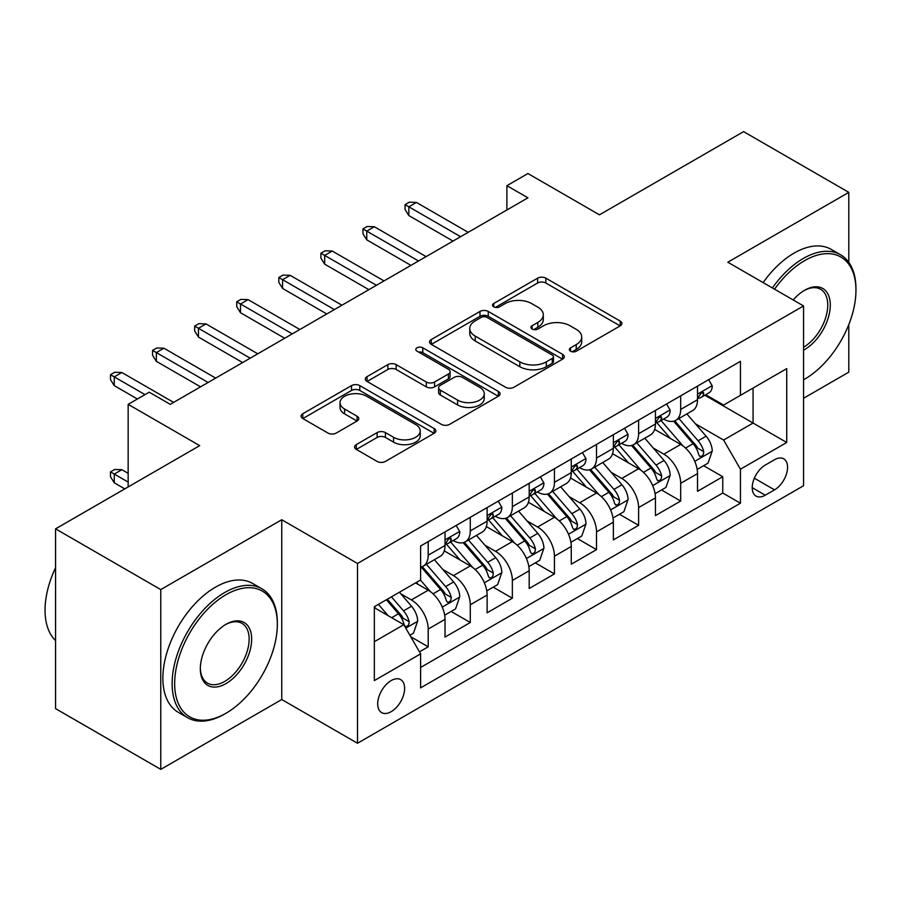 <?xml version="1.0" encoding="UTF-8"?>
<svg xmlns="http://www.w3.org/2000/svg" width="901" height="901" viewBox="0 0 901 901"><rect width="100%" height="100%" fill="white"/><g stroke="black" fill="none" stroke-linecap="round" stroke-linejoin="round"><path stroke-width="1.35" d="M570.547 351.199A4.088 2.365 0 0 0 576.336 351.199L620.215 325.869A5.845 3.367 0 0 0 621.927 323.482A5.845 3.367 0 0 0 620.215 321.094L545.871 278.172A5.845 3.367 0 0 0 537.604 278.172L493.725 303.502A4.088 2.365 0 0 0 492.52 305.18A4.088 2.365 0 0 0 493.725 306.847A4.088 2.365 0 0 0 499.503 306.847L505.179 303.569A18.696 10.789 0 0 1 531.624 303.569L537.818 307.14A18.696 10.789 0 0 1 543.292 314.776A18.696 10.789 0 0 1 537.818 322.412L532.131 325.689A4.088 2.365 0 0 0 530.937 327.356A4.088 2.365 0 0 0 532.131 329.023A4.088 2.365 0 0 0 537.92 329.023L543.596 325.745A18.696 10.789 0 0 1 570.029 325.745L576.223 329.327A18.696 10.789 0 0 1 581.708 336.951A18.696 10.789 0 0 1 576.223 344.587L570.547 347.865A4.088 2.365 0 0 0 569.353 349.532A4.088 2.365 0 0 0 570.547 351.199L570.547 347.865M391.169 711.677A19.045 10.992 120 0 0 403.603 694.896A19.045 10.992 120 0 0 400.686 679.636A19.045 10.992 120 0 0 391.169 680.582A19.045 10.992 120 0 0 378.724 697.363A19.045 10.992 120 0 0 381.641 712.623A19.045 10.992 120 0 0 391.169 711.677M356.278 444.621A5.845 3.367 0 0 0 354.566 447.009A5.845 3.367 0 0 0 356.278 449.396L377.136 461.436A5.845 3.367 0 0 0 385.403 461.436L434.136 433.291A5.845 3.367 0 0 0 435.847 430.915A5.845 3.367 0 0 0 434.136 428.527L359.792 385.605A5.845 3.367 0 0 0 351.525 385.605L302.792 413.739A5.845 3.367 0 0 0 301.08 416.127A5.845 3.367 0 0 0 302.792 418.514L327.987 433.054A5.845 3.367 0 0 0 336.242 433.054L357.1 421.015A5.845 3.367 0 0 0 358.812 418.627A5.845 3.367 0 0 0 357.1 416.251L344.61 409.031A15.621 9.021 0 0 1 340.037 402.657A15.621 9.021 0 0 1 349.678 394.323A15.621 9.021 0 0 1 366.707 396.271L415.654 424.529A15.621 9.021 0 0 1 420.226 430.915A15.621 9.021 0 0 1 410.586 439.249A15.621 9.021 0 0 1 393.557 437.289L385.403 432.581A5.845 3.367 0 0 0 377.136 432.581L356.278 444.621L356.278 449.396M848.798 262.36L848.798 192.364L743.595 131.625L599.469 214.832L527.93 173.533L506.891 185.685L527.93 197.826L170.244 404.335L149.206 392.194L128.156 404.335L128.156 486.945M160.772 589.592L160.772 769.375L281.754 699.525L281.754 519.742L160.772 589.592L55.569 528.853L199.695 445.635L128.156 404.335M281.754 519.742L357.506 563.474L803.557 305.946L803.557 485.729L357.506 743.257L357.506 563.474M848.798 192.364L727.817 262.214L803.557 305.946M505.596 387.272A5.845 3.367 0 0 0 513.863 387.272L562.596 359.127A5.845 3.367 0 0 0 564.308 356.751A5.845 3.367 0 0 0 562.596 354.363L488.252 311.442A5.845 3.367 0 0 0 479.985 311.442L431.252 339.576A5.845 3.367 0 0 0 429.54 341.963A5.845 3.367 0 0 0 431.252 344.351L505.596 387.272M418.627 352.088A4.088 2.365 0 0 1 422.783 352.663L422.783 347.809L498.366 391.439A5.845 3.367 0 0 1 500.078 393.827A5.845 3.367 0 0 1 498.366 396.215L449.633 424.348A5.845 3.367 0 0 1 441.366 424.348L367.022 381.427L367.022 376.663A5.845 3.367 0 0 0 365.31 379.039A5.845 3.367 0 0 0 367.022 381.427M367.022 376.663L387.88 364.612A5.845 3.367 0 0 1 396.136 364.612L426.286 382.024A5.845 3.367 0 0 0 434.552 382.024L448.394 374.039A5.845 3.367 0 0 0 450.095 371.651A5.845 3.367 0 0 0 448.394 369.264L416.994 351.142A4.088 2.365 0 0 1 415.8 349.475A4.088 2.365 0 0 1 418.323 347.29A4.088 2.365 0 0 1 422.783 347.809M160.772 769.375L55.569 708.637L55.569 528.853M803.557 398.265L848.798 372.147L848.798 324.585M419.461 651.851L428.2 646.805L410.732 636.725M400.799 593.815L411.363 599.92A23.809 13.74 60 0 1 428.2 629.067L445.026 619.347L445.026 637.086L470.277 622.512L451.131 611.452M442.875 569.522L453.451 575.615A23.809 13.74 60 0 1 470.277 604.774L487.114 595.054L487.114 612.793L512.354 598.219L493.207 587.159M484.963 545.229L495.527 551.322A23.809 13.74 60 0 1 512.354 580.481L529.191 570.761L529.191 588.499L554.442 573.926L535.295 562.866M527.04 520.936L537.604 527.029A23.809 13.74 60 0 1 554.442 556.187L571.268 546.468L571.268 564.206L596.518 549.621L577.372 538.573M569.128 496.631L579.692 502.735A23.809 13.74 60 0 1 596.518 531.894L613.356 522.175L613.356 539.902L638.606 525.328L619.46 514.28M611.205 472.338L621.769 478.442A23.809 13.74 60 0 1 638.606 507.59L655.432 497.881L655.432 515.609L680.683 501.035L680.683 483.296A23.809 13.74 -120 0 0 663.846 454.149L653.281 448.045M661.537 489.975L680.683 501.035M445.026 619.347A23.809 13.74 -120 0 0 428.2 590.2L415.575 582.913M487.114 595.054A23.809 13.74 -120 0 0 470.277 565.907L444.249 550.883M529.191 570.761A23.809 13.74 -120 0 0 512.354 541.602L486.337 526.578M571.268 546.468A23.809 13.74 -120 0 0 554.442 517.309L528.414 502.285M613.356 522.175A23.809 13.74 -120 0 0 596.518 493.016L570.502 477.992M655.432 497.881A23.809 13.74 -120 0 0 638.606 468.723L612.579 453.699M774.522 459.735L765.264 465.074A18.448 10.654 120 0 0 753.213 481.337A18.448 10.654 120 0 0 756.04 496.113A18.448 10.654 120 0 0 765.264 495.201L774.522 489.862A18.448 10.654 120 0 0 786.573 473.599A18.448 10.654 120 0 0 783.746 458.823A18.448 10.654 120 0 0 774.522 459.735M374.332 641.703L403.794 624.697L420.621 653.856L420.621 687.868L740.442 503.22L740.442 469.207L723.604 440.048L695.369 423.752M420.621 653.856L374.332 680.582L374.332 606.722L420.621 579.996L420.621 545.983L740.442 361.335L740.442 395.348L786.731 368.622L786.731 442.481L740.442 469.207M453.226 540.51L453.451 540.634A23.809 13.74 60 0 0 465.344 541.816L482.181 532.097A23.809 13.74 -120 0 0 487.114 521.195L487.114 507.59M495.302 516.217L495.527 516.341A23.809 13.74 60 0 0 507.432 517.523L524.258 507.804A23.809 13.74 -120 0 0 529.191 496.901L529.191 483.296M537.39 491.912L537.604 492.047A23.809 13.74 60 0 0 549.509 493.219L566.346 483.51A23.809 13.74 -120 0 0 571.268 472.608L571.268 459.003M579.467 467.619L579.692 467.754A23.809 13.74 60 0 0 591.585 468.925L608.423 459.206A23.809 13.74 -120 0 0 613.356 448.315L613.356 434.71M621.544 443.326L621.769 443.45A23.809 13.74 60 0 0 633.673 444.632L650.499 434.913A23.809 13.74 -120 0 0 655.432 424.022L655.432 410.417M420.621 667.461L722.76 493.016L722.76 476.742L697.52 491.315L697.52 473.577A23.809 13.74 -120 0 0 680.683 444.43L654.655 429.405M663.632 419.033L663.846 419.156A23.809 13.74 -120 0 0 675.75 420.339A23.809 13.74 -120 0 0 680.683 409.437L680.683 395.832M675.75 420.339L692.587 410.619A23.809 13.74 -120 0 0 697.52 399.717L697.52 386.112M428.2 541.602L428.2 555.207A23.809 13.74 60 0 1 423.267 566.11A23.809 13.74 60 0 1 420.621 567.067M423.267 566.11L440.105 556.39A23.809 13.74 -120 0 0 445.026 545.499L445.026 531.883M470.277 517.309L470.277 530.914A23.809 13.74 60 0 1 465.344 541.816M512.354 493.016L512.354 506.621A23.809 13.74 60 0 1 507.432 517.523M554.442 468.723L554.442 482.328A23.809 13.74 60 0 1 549.509 493.219M596.518 444.43L596.518 458.035A23.809 13.74 60 0 1 591.585 468.925M638.606 420.125L638.606 433.73A23.809 13.74 60 0 1 633.673 444.632M638.606 507.59L638.606 525.328M596.518 531.894L596.518 549.621M554.442 556.187L554.442 573.926M512.354 580.481L512.354 598.219M470.277 604.774L470.277 622.512M428.2 629.067L428.2 646.805M403.794 624.697L374.332 607.691M723.604 440.048L753.067 423.042L753.067 388.061L786.731 368.622M704.864 395.224L786.731 442.481M705.708 394.739L723.604 405.067L740.442 395.348M281.754 699.525L357.506 743.257M506.891 185.685L506.891 209.978M703.613 465.682L722.76 476.742M722.76 493.016L740.442 503.22M572.18 351.784L576.223 349.442A18.696 10.789 0 0 0 581.708 341.817L581.708 336.951M543.292 314.776L543.292 319.63A18.696 10.789 0 0 1 537.818 327.266L533.764 329.597M620.136 325.914L545.871 283.027A5.845 3.367 0 0 0 537.604 283.027L495.359 307.421M562.517 359.172L488.252 316.296A5.845 3.367 0 0 0 479.985 316.296L431.32 344.396M552.268 358.418A4.088 2.365 0 0 0 553.473 356.751A4.088 2.365 0 0 0 552.268 355.073L487.013 317.4A4.088 2.365 0 0 0 481.224 317.4L475.232 320.857A18.696 10.789 0 0 0 469.759 328.482A18.696 10.789 0 0 0 475.232 336.118L519.843 361.875A18.696 10.789 0 0 0 546.288 361.875L552.268 358.418L552.268 363.272A4.088 2.365 0 0 0 553.473 361.605L553.473 356.751M469.759 328.482L469.759 333.347A18.696 10.789 0 0 0 475.232 340.972L475.232 336.118M552.268 363.272L546.288 366.73A18.696 10.789 0 0 1 519.843 366.73L475.232 340.972M367.09 381.472L387.88 369.478L387.88 364.612M450.095 371.651L450.095 376.505A5.845 3.367 0 0 1 448.394 378.893L434.552 386.878A5.845 3.367 0 0 1 426.286 386.878L396.136 369.478A5.845 3.367 0 0 0 387.88 369.478M422.783 352.663L498.287 396.26M457.584 400.089A15.621 9.021 0 0 0 474.613 402.049A15.621 9.021 0 0 0 484.254 393.714A15.621 9.021 0 0 0 479.681 387.329L462.427 377.373A5.845 3.367 0 0 0 454.172 377.373L440.33 385.358A5.845 3.367 0 0 0 438.618 387.745A5.845 3.367 0 0 0 440.33 390.133L457.584 400.089L457.584 404.943A15.621 9.021 0 0 0 474.613 406.903A15.621 9.021 0 0 0 484.254 398.569L484.254 393.714M438.618 387.745L438.618 392.611A5.845 3.367 0 0 0 440.33 394.987L440.33 390.133M457.584 404.943L440.33 394.987M420.226 430.915L420.226 435.769A15.621 9.021 0 0 1 410.586 444.103A15.621 9.021 0 0 1 393.557 442.154L385.403 437.435A5.845 3.367 0 0 0 377.136 437.435L356.357 449.441M340.037 402.657L340.037 407.511A15.621 9.021 0 0 0 344.61 413.886L344.61 409.031M357.021 421.06L344.61 413.886M434.057 433.336L359.792 390.46A5.845 3.367 0 0 0 351.525 390.46L302.86 418.56M697.16 469.41L708.04 463.137L712.24 450.984A15.768 9.1 -120 0 0 706.102 436.174L686.877 413.919M683.026 445.961L661.052 420.519M670.513 438.562L657.764 423.785A37.786 21.815 -120 0 0 656.592 422.479M673.61 421.195L693.06 443.709A15.768 9.1 60 0 1 698.68 454.577L699.829 456.447L701.958 456.143L703.388 454.408L703.726 451.66A15.768 9.1 -120 0 0 698.106 440.792L678.881 418.537M674.748 420.823L695.651 445.015A8.03 4.64 60 0 1 697.678 448.157L703.726 451.66M708.67 379.681L712.24 385.876A15.768 9.1 60 0 1 708.974 392.847L700.978 397.465A15.768 9.1 -120 0 0 703.726 393.838L703.399 392.431L701.428 392.825L698.68 396.755A15.768 9.1 60 0 1 697.52 398.997M698.038 398.208L698.106 398.208A15.768 9.1 -120 0 0 700.978 397.465M460.602 236.704L408.84 206.813L408.84 215.564L405.056 209.494L405.056 204.628L408.84 206.813L416.42 202.443L468.171 232.323M408.84 215.564L453.023 241.074M405.056 204.628L409.257 202.207L416.42 202.443M803.557 379.794A72.609 41.919 120 0 0 804.616 379.197L804.616 379.197A72.609 41.919 120 0 0 855.95 290.268A72.609 41.919 120 0 0 804.616 260.637A72.609 41.919 120 0 0 774.556 289.198M804.616 379.197L803.557 379.805L804.616 379.197M772.394 287.948A74.389 42.944 -60 0 1 803.354 258.441A74.389 42.944 -60 0 1 840.543 254.758A74.389 42.944 -60 0 1 855.95 288.816L855.95 290.268M793.195 299.954A36.299 20.96 -60 0 1 804.616 290.268A36.299 20.96 -60 0 1 830.283 305.09A36.299 20.96 -60 0 1 804.616 349.554A36.299 20.96 -60 0 1 803.557 350.14M763.136 282.599A74.389 42.944 -60 0 1 794.096 253.102A74.389 42.944 -60 0 1 831.285 249.419L840.543 254.758M803.557 347.245A34.52 19.923 120 0 0 825.935 316.814A34.52 19.923 120 0 0 820.608 289.289A34.52 19.923 120 0 0 803.974 290.651M224.732 713.986L225.993 713.254A72.609 41.919 120 0 0 277.339 624.337A72.609 41.919 120 0 0 225.993 594.694A72.609 41.919 120 0 0 174.659 683.611A72.609 41.919 120 0 0 225.993 713.254L224.732 713.986A74.389 42.944 -60 0 1 187.543 717.669A74.389 42.944 -60 0 1 176.134 658.057A74.389 42.944 -60 0 1 224.732 592.509A74.389 42.944 -60 0 1 261.932 588.815A74.389 42.944 -60 0 1 277.339 622.873L277.339 624.337M225.993 683.611A36.299 20.96 -60 0 1 200.326 668.79A36.299 20.96 -60 0 1 225.993 624.337L225.993 624.337A36.299 20.96 -60 0 1 251.672 639.147A36.299 20.96 -60 0 1 225.993 683.611M200.337 668.046A34.52 19.923 120 0 0 207.478 683.138A34.52 19.923 120 0 0 224.732 681.426A34.52 19.923 120 0 0 247.279 651.006A34.52 19.923 120 0 0 241.997 623.357A34.52 19.923 120 0 0 225.363 624.708M187.543 717.669L178.285 712.319A74.389 42.944 -60 0 1 166.876 652.707A74.389 42.944 -60 0 1 215.474 587.159A74.389 42.944 -60 0 1 252.674 583.476L261.932 588.815M55.569 640.611A74.389 42.944 -60 0 1 55.569 567.72M655.083 493.703L665.952 487.43L670.164 475.277A15.768 9.1 -120 0 0 664.014 460.479L644.789 438.213M640.938 470.266L618.964 444.824M628.436 462.855L615.687 448.09A37.786 21.815 -120 0 0 614.516 446.772M631.522 445.488L650.972 468.002A15.768 9.1 60 0 1 656.592 478.87L657.741 480.74L659.87 480.436L661.3 478.701L661.649 475.953A15.768 9.1 -120 0 0 656.029 465.085L636.793 442.83M632.671 445.117L653.563 469.32A8.03 4.64 60 0 1 655.59 472.462L661.649 475.953M612.995 518.007L623.875 511.723L628.076 499.571A15.768 9.1 -120 0 0 621.938 484.772L602.713 462.506M598.861 494.559L576.888 469.117M586.36 487.148L573.599 472.383A37.786 21.815 -120 0 0 572.428 471.065M589.445 469.781L608.896 492.295A15.768 9.1 60 0 1 614.516 503.163L615.665 505.033L617.793 504.729L619.224 502.995L619.561 500.246A15.768 9.1 -120 0 0 613.941 489.389L594.716 467.123M590.594 469.421L611.486 493.613A8.03 4.64 60 0 1 613.513 496.755L619.561 500.246M570.919 542.301L581.787 536.016L585.999 523.875A15.768 9.1 -120 0 0 579.861 509.065L560.636 486.799M556.773 518.852L534.8 493.41M544.272 511.441L531.522 496.676A37.786 21.815 -120 0 0 530.351 495.359M547.369 494.075L566.808 516.6A15.768 9.1 60 0 1 572.439 527.457L573.588 529.326L575.716 529.033L577.136 527.299L577.485 524.54A15.768 9.1 -120 0 0 571.865 513.683L552.64 491.417M548.506 493.714L569.409 517.906A8.03 4.64 60 0 1 571.425 521.048L577.485 524.54M528.842 566.594L539.71 560.309L543.922 548.168A15.768 9.1 -120 0 0 537.773 533.358L518.548 511.104M514.696 543.145L492.723 517.703M502.195 535.735L489.434 520.969A37.786 21.815 -120 0 0 488.263 519.652M505.281 518.379L524.731 540.893A15.768 9.1 60 0 1 530.351 551.75L531.5 553.619L533.629 553.327L535.059 551.592L535.408 548.844A15.768 9.1 -120 0 0 529.777 537.976L510.552 515.71M506.43 518.007L527.322 542.199A8.03 4.64 60 0 1 529.349 545.342L535.408 548.844M666.582 403.975L670.164 410.169A15.768 9.1 60 0 1 666.898 417.14L658.901 421.758A15.768 9.1 -120 0 0 661.649 418.132L661.311 416.735L659.341 417.118L656.592 421.049A15.768 9.1 60 0 1 655.432 423.29M655.962 422.501L656.029 422.501A15.768 9.1 -120 0 0 658.901 421.758M418.514 260.997L366.763 231.118L366.763 239.857L362.968 233.787L362.968 228.922L366.763 231.118L374.332 226.737L426.094 256.627M366.763 239.857L410.946 265.367M362.968 228.922L367.18 226.5L374.332 226.737M624.506 428.268L628.076 434.462A15.768 9.1 60 0 1 624.821 441.445L616.825 446.063A15.768 9.1 -120 0 0 619.561 442.425L619.235 441.028L617.264 441.422L614.516 445.342A15.768 9.1 60 0 1 613.356 447.583M613.885 446.795L613.941 446.795A15.768 9.1 -120 0 0 616.825 446.063M376.438 285.29L324.675 255.411L324.675 264.151L320.891 258.08L320.891 253.226L324.675 255.411L332.255 251.041L384.006 280.921M324.675 264.151L368.858 289.66M320.891 253.226L325.103 250.793L332.255 251.041M582.429 452.561L585.999 458.755A15.768 9.1 60 0 1 582.733 465.738L574.737 470.356A15.768 9.1 -120 0 0 577.485 466.718L577.158 465.321L575.187 465.716L572.439 469.635A15.768 9.1 60 0 1 571.268 471.876M571.797 471.088L571.865 471.088A15.768 9.1 -120 0 0 574.737 470.356M334.361 309.584L282.599 279.704L282.599 288.455L278.814 282.373L278.814 277.519L282.599 279.704L290.167 275.334L341.93 305.214M282.599 288.455L326.781 313.965M278.814 277.519L283.015 275.087L290.167 275.334M540.341 476.854L543.922 483.049A15.768 9.1 60 0 1 540.656 490.031L532.66 494.649A15.768 9.1 -120 0 0 535.408 491.011L535.07 489.615L533.099 490.009L530.351 493.928A15.768 9.1 60 0 1 529.191 496.169M529.72 495.381L529.777 495.381A15.768 9.1 -120 0 0 532.66 494.649M292.273 333.877L240.511 303.997L240.511 312.748L236.726 306.667L236.726 301.812L240.511 303.997L248.09 299.628L299.853 329.507M240.511 312.748L284.705 338.258M236.726 301.812L240.939 299.38L248.09 299.628M486.754 590.887L497.634 584.614L501.834 572.462A15.768 9.1 -120 0 0 495.696 557.651L476.471 535.397M472.62 567.439L450.646 541.997M460.107 560.028L447.358 545.263A37.786 21.815 -120 0 0 446.186 543.956M463.204 542.672L482.654 565.186A15.768 9.1 60 0 1 488.274 576.054L489.423 577.924L491.552 577.62L492.982 575.885L493.32 573.137A15.768 9.1 -120 0 0 487.7 562.269L468.475 540.014M464.342 542.301L485.245 566.492A8.03 4.64 60 0 1 487.272 569.635L493.32 573.137M498.264 501.159L501.834 507.353A15.768 9.1 60 0 1 498.568 514.325L490.572 518.942A15.768 9.1 -120 0 0 493.32 515.316L492.993 513.908L491.022 514.302L488.274 518.221A15.768 9.1 60 0 1 487.114 520.474M487.632 519.686L487.7 519.686A15.768 9.1 -120 0 0 490.572 518.942M250.196 358.181L198.434 328.291L198.434 337.042L194.65 330.971L194.65 326.106L198.434 328.291L206.014 323.921L257.765 353.8M198.434 337.042L242.617 362.551M194.65 326.106L198.851 323.673L206.014 323.921M444.677 615.18L455.546 608.907L459.758 596.755A15.768 9.1 -120 0 0 453.62 581.945L434.383 559.69M430.532 591.732L420.474 580.086M418.03 584.332L416.397 582.429M421.127 566.966L440.566 589.479A15.768 9.1 60 0 1 446.198 600.348L447.335 602.217L449.475 601.913L450.894 600.179L451.243 597.431A15.768 9.1 -120 0 0 445.623 586.562L426.387 564.308M422.265 566.594L443.157 590.786A8.03 4.64 60 0 1 445.184 593.928L451.243 597.431M456.176 525.452L459.758 531.646A15.768 9.1 60 0 1 456.492 538.618L448.495 543.235A15.768 9.1 -120 0 0 451.243 539.609L450.905 538.201L448.935 538.595L446.198 542.526A15.768 9.1 60 0 1 445.026 544.767M445.556 543.979L445.623 543.979A15.768 9.1 -120 0 0 448.495 543.235M208.108 382.475L156.357 352.595L156.357 361.335L152.562 355.264L152.562 350.399L156.357 352.595L163.926 348.214L215.688 378.105M156.357 361.335L200.54 386.844M152.562 350.399L156.774 347.977L163.926 348.214M409.887 635.261L413.469 633.2L417.67 621.048A15.768 9.1 -120 0 0 411.532 606.249L399.425 592.227M388.128 615.653L378.386 604.38M375.954 608.625L374.332 606.756M386.383 599.762L398.49 613.772A15.768 9.1 60 0 1 404.11 624.641L405.259 626.51L407.387 626.206L408.817 624.472L409.167 621.724A15.768 9.1 -120 0 0 403.535 610.855L391.428 596.845M387.362 599.199L401.08 615.09A8.03 4.64 60 0 1 403.107 618.232L409.167 621.724M114.269 482.812L110.485 476.742L110.485 471.876L114.697 469.455L121.849 469.691L114.269 474.072L114.269 482.812L124.788 488.883M110.485 471.876L128.156 482.08M121.849 469.691L128.156 473.34M144.993 394.615L114.269 376.888L114.269 385.628L110.485 379.558L110.485 374.703L114.269 376.888L121.849 372.507L173.611 402.398M114.269 385.628L137.414 398.997M110.485 374.703L114.697 372.271L121.849 372.507M411.363 599.92L428.2 590.2M453.451 575.615L470.277 565.907M495.527 551.322L512.354 541.602M537.604 527.029L554.442 517.309M579.692 502.735L596.518 493.016M621.769 478.442L638.606 468.723M663.846 454.149L680.683 444.43M680.683 409.437L697.52 399.717M428.2 555.207L445.026 545.499M470.277 530.914L487.114 521.195M512.354 506.621L529.191 496.901M554.442 482.328L571.268 472.608M596.518 458.035L613.356 448.315M638.606 433.73L655.432 424.022M680.683 483.296L697.52 473.577M754.34 478.206L774.522 489.862M752.222 487.678L765.264 495.201M576.223 349.442L576.223 344.587M532.131 329.023L532.131 325.689M537.818 327.266L537.818 322.412M493.725 306.847L493.725 303.502M537.604 283.027L537.604 278.172M545.871 283.027L545.871 278.172M620.215 325.869L620.215 321.094M431.252 344.351L431.252 339.576M479.985 316.296L479.985 311.442M488.252 316.296L488.252 311.442M562.596 359.127L562.596 354.363M519.843 366.73L519.843 361.875M546.288 366.73L546.288 361.875M396.136 369.478L396.136 364.612M426.286 386.878L426.286 382.024M434.552 386.878L434.552 382.024M448.394 378.893L448.394 374.039M498.366 396.215L498.366 391.439M377.136 437.435L377.136 432.581M385.403 437.435L385.403 432.581M393.557 442.154L393.557 437.289M357.1 421.015L357.1 416.251M302.792 418.514L302.792 413.739M351.525 390.46L351.525 385.605M359.792 390.46L359.792 385.605M434.136 433.291L434.136 428.527M694.761 461.323L712.139 451.288M698.106 440.792L706.102 436.174M685.537 448.056L693.06 443.709M712.139 385.696L697.52 394.131M701.688 392.656L703.726 393.838M652.673 485.616L670.062 475.582M656.029 465.085L664.014 460.479M643.449 472.349L650.972 468.002M610.596 509.921L627.974 499.886M613.941 489.389L621.938 484.772M601.372 496.642L608.896 492.295M568.508 534.214L585.898 524.179M571.865 513.683L579.861 509.065M559.296 520.936L566.808 516.6M526.432 558.507L543.81 548.472M529.777 537.976L537.773 533.358M517.208 545.229L524.731 540.893M670.062 409.989L655.432 418.424M659.611 416.949L661.649 418.132M627.974 434.282L613.356 442.729M617.534 441.253L619.561 442.425M585.898 458.575L571.268 467.022M575.446 465.547L577.485 466.718M543.81 482.868L529.191 491.315M533.369 489.84L535.408 491.011M484.355 582.801L501.733 572.766M487.7 562.269L495.696 557.651M475.131 569.533L482.654 565.186M501.733 507.173L487.114 515.609M491.282 514.133L493.32 515.316M442.267 607.094L459.656 597.059M445.623 586.562L453.62 581.945M433.043 593.827L440.566 589.479M459.656 531.466L445.026 539.902M449.205 538.426L451.243 539.609M405.788 628.155L417.568 621.352M403.535 610.855L411.532 606.249M391.676 617.703L398.49 613.772"/></g></svg>
